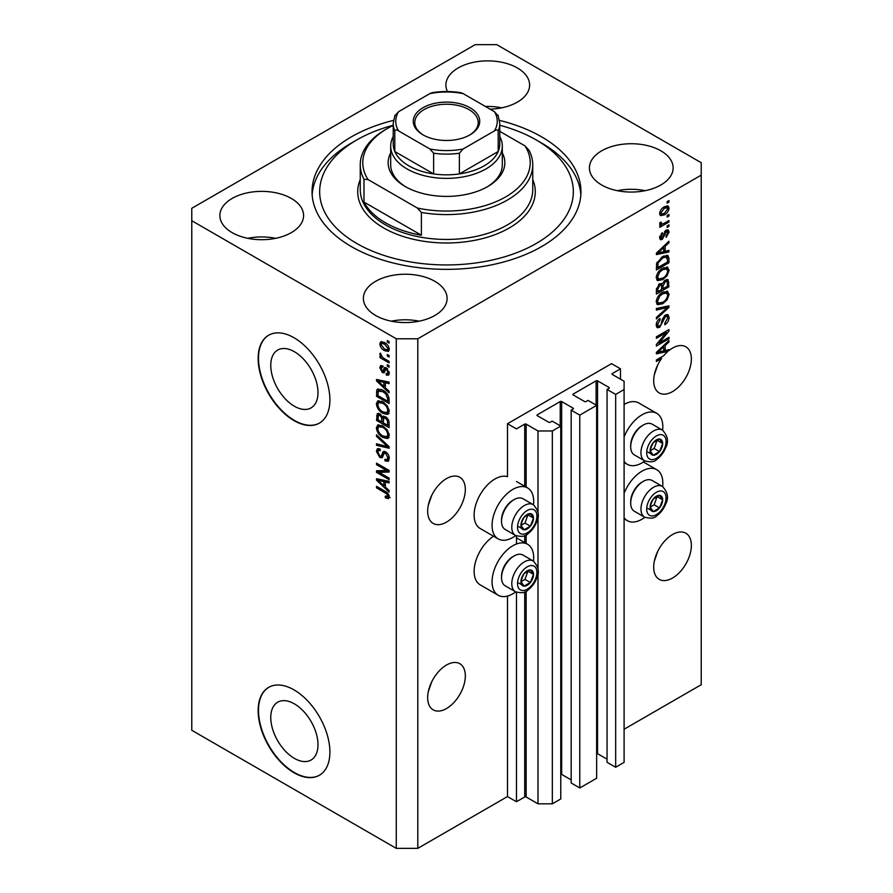 <?xml version="1.0" encoding="UTF-8"?>
<svg xmlns="http://www.w3.org/2000/svg" width="893" height="893" viewBox="0 0 893 893"><rect width="100%" height="100%" fill="white"/><g stroke="black" fill="none" stroke-linecap="round" stroke-linejoin="round"><path stroke-width="1.34" d="M620.501 368.82L611.538 363.641L507.492 423.717L516.467 428.897L524.716 424.13A1.016 0.58 0 0 1 526.144 424.13L537.988 430.962L552.343 430.962L560.771 426.095L552.164 421.128L550.188 422.266A1.016 0.58 0 0 1 548.749 422.266L537.273 415.636L537.273 414.81L560.235 401.549A1.016 0.58 0 0 1 561.664 401.549L573.15 408.179A1.016 0.58 0 0 1 573.15 409.005L571.174 410.144L579.78 415.122L596.647 405.377L588.04 400.41L586.065 401.549A1.016 0.58 0 0 1 584.625 401.549L573.15 394.918L573.15 394.092L596.111 380.831A1.016 0.58 0 0 1 597.54 380.831L609.026 387.462A1.016 0.58 0 0 1 609.026 388.288L607.05 389.437L615.668 394.405L624.095 389.538L624.095 381.255L612.252 374.413L612.252 373.587L620.501 368.82L620.501 379.179M612.252 373.587A1.016 0.58 0 0 0 612.252 374.413M607.05 389.437L607.05 762.287L615.668 767.254L624.095 762.388L624.095 389.538M615.668 767.254L615.668 394.405M596.647 753.525A1.016 0.58 0 0 1 597.54 753.692L607.05 759.173M573.15 394.092A1.016 0.58 0 0 0 573.15 394.918M571.174 410.144L571.174 782.994L579.78 787.972L596.647 778.238L596.647 405.377M579.78 787.972L579.78 415.122M560.771 774.242A1.016 0.58 0 0 1 561.664 774.398L571.174 779.89M537.273 414.81A1.016 0.58 0 0 0 537.273 415.636M417.801 848.35L417.801 338.782L701.228 175.151L701.228 162.716L496.731 44.65L475.199 44.65L191.772 208.292L191.772 730.284L396.269 848.35L417.801 848.35L507.492 796.567L516.467 801.747L524.716 796.98A1.016 0.58 0 0 1 526.144 796.98L537.988 803.812L552.343 803.812L560.771 798.945L560.771 426.095M552.343 803.812L552.343 430.962M537.988 803.812L537.988 572.781M537.988 568.886L537.988 516.444M537.988 512.537L537.988 430.962M516.467 801.747L516.467 592.238M516.467 544.004L516.467 535.9M507.492 796.567L507.492 596.066M515.73 535.554A29.424 16.989 -60 0 1 512.872 537.43A29.424 16.989 -60 0 1 498.16 538.892L480.222 528.533A29.424 16.989 -60 0 1 475.712 504.947A29.424 16.989 -60 0 1 494.934 479.016A29.424 16.989 -60 0 1 507.492 476.639L507.492 423.717M270.769 717.481A33.387 19.278 -120 0 0 285.347 751.08A33.387 19.278 -120 0 0 311.077 760.021A33.387 19.278 -120 0 0 317.986 744.74A33.387 19.278 -120 0 0 303.408 711.141A33.387 19.278 -120 0 0 277.69 702.199A33.387 19.278 -120 0 0 270.769 717.481M270.769 365.337A33.387 19.278 -120 0 0 285.347 398.937A33.387 19.278 -120 0 0 311.077 407.889A33.387 19.278 -120 0 0 317.986 392.596A33.387 19.278 -120 0 0 303.408 358.997A33.387 19.278 -120 0 0 277.69 350.056A33.387 19.278 -120 0 0 270.769 365.337M258.144 358.461A50.734 29.29 -120 0 0 280.29 409.53A50.734 29.29 -120 0 0 319.393 423.115A50.734 29.29 -120 0 0 329.897 399.897A50.734 29.29 -120 0 0 307.75 348.828A50.734 29.29 -120 0 0 268.648 335.232A50.734 29.29 -120 0 0 258.144 358.461M268.826 335.132A50.734 29.29 -120 0 0 258.501 358.26A50.734 29.29 -120 0 0 280.536 409.195A50.734 29.29 -120 0 0 319.571 423.014M258.144 710.605A50.734 29.29 -120 0 0 280.29 761.662A50.734 29.29 -120 0 0 319.393 775.258A50.734 29.29 -120 0 0 329.897 752.029A50.734 29.29 -120 0 0 307.75 700.972A50.734 29.29 -120 0 0 268.648 687.376A50.734 29.29 -120 0 0 258.144 710.605M268.826 687.275A50.734 29.29 -120 0 0 258.501 710.393A50.734 29.29 -120 0 0 280.536 761.338A50.734 29.29 -120 0 0 319.571 775.157M428.305 691.662L431.687 681.895M427.669 697.656A26.634 15.382 120 0 0 433.183 709.846A26.634 15.382 120 0 0 453.711 702.713A26.634 15.382 120 0 0 465.331 675.912A26.634 15.382 120 0 0 459.817 663.711A26.634 15.382 120 0 0 439.289 670.844A26.634 15.382 120 0 0 427.669 697.656M654.335 561.172L657.717 551.394M653.698 567.155A26.634 15.382 120 0 0 659.213 579.356A26.634 15.382 120 0 0 679.74 572.212A26.634 15.382 120 0 0 691.361 545.411A26.634 15.382 120 0 0 685.846 533.21A26.634 15.382 120 0 0 665.318 540.354A26.634 15.382 120 0 0 653.698 567.155M428.305 505.237L431.687 495.47M427.669 511.231A26.634 15.382 120 0 0 433.183 523.421A26.634 15.382 120 0 0 453.711 516.288A26.634 15.382 120 0 0 465.331 489.476A26.634 15.382 120 0 0 459.817 477.286A26.634 15.382 120 0 0 439.289 484.419A26.634 15.382 120 0 0 427.669 511.231M654.335 374.747L657.717 364.969M660.284 357.725L661.579 358.473A26.634 15.382 120 0 0 653.698 380.731A26.634 15.382 120 0 0 659.213 392.931A26.634 15.382 120 0 0 679.74 385.787A26.634 15.382 120 0 0 691.361 358.986A26.634 15.382 120 0 0 685.846 346.785A26.634 15.382 120 0 0 668.946 350.581L667.808 349.922M490.09 109.169A41.859 24.167 0 0 0 529.616 85.047A41.859 24.167 0 0 0 517.36 67.957A41.859 24.167 0 0 0 471.738 62.711A41.859 24.167 0 0 0 445.897 85.047A41.859 24.167 0 0 0 447.438 91.532M501.71 107.83A41.859 24.167 0 0 0 485.435 106.479M291.33 198.447A41.859 24.167 0 0 0 245.709 193.212A41.859 24.167 0 0 0 219.868 215.537A41.859 24.167 0 0 0 232.135 232.626A41.859 24.167 0 0 0 277.745 237.862A41.859 24.167 0 0 0 303.587 215.537A41.859 24.167 0 0 0 291.33 198.447M275.68 238.319A41.859 24.167 0 0 0 247.774 238.319M434.835 281.306A41.859 24.167 0 0 0 389.225 276.071A41.859 24.167 0 0 0 363.384 298.396A41.859 24.167 0 0 0 375.64 315.486A41.859 24.167 0 0 0 421.262 320.721A41.859 24.167 0 0 0 447.103 298.396A41.859 24.167 0 0 0 434.835 281.306M419.197 321.179A41.859 24.167 0 0 0 391.29 321.179M660.865 150.805A41.859 24.167 0 0 0 615.255 145.57A41.859 24.167 0 0 0 589.413 167.895A41.859 24.167 0 0 0 601.67 184.985A41.859 24.167 0 0 0 647.291 190.22A41.859 24.167 0 0 0 673.132 167.895A41.859 24.167 0 0 0 660.865 150.805M645.226 190.678A41.859 24.167 0 0 0 617.32 190.678M533.489 561.15A29.424 16.989 120 0 0 527.584 544.261A29.424 16.989 120 0 0 512.872 545.723A29.424 16.989 120 0 0 493.65 571.654A29.424 16.989 120 0 0 498.16 595.229A29.424 16.989 120 0 0 512.872 593.778A29.424 16.989 120 0 0 515.73 591.892M498.16 538.892A29.424 16.989 -60 0 1 493.65 515.306A29.424 16.989 -60 0 1 512.872 489.375A29.424 16.989 -60 0 1 527.584 487.924A29.424 16.989 -60 0 1 533.489 504.802M624.095 493.36A29.424 16.989 -60 0 1 642.034 471.147A29.424 16.989 -60 0 1 656.746 469.696A29.424 16.989 -60 0 1 662.639 486.573M644.891 517.326A29.424 16.989 -60 0 1 642.034 519.201A29.424 16.989 -60 0 1 627.321 520.664A29.424 16.989 -60 0 1 624.095 517.717M662.639 430.236A29.424 16.989 120 0 0 656.746 413.347A29.424 16.989 120 0 0 642.034 414.81A29.424 16.989 120 0 0 624.095 437.012M624.095 461.368A29.424 16.989 120 0 0 627.321 464.327A29.424 16.989 120 0 0 642.034 462.864A29.424 16.989 120 0 0 644.891 460.989M393.456 120.388A134.452 77.624 0 0 0 312.048 191.716A134.452 77.624 0 0 0 351.429 246.613A134.452 77.624 0 0 0 497.959 263.435A134.452 77.624 0 0 0 580.952 191.716A134.452 77.624 0 0 0 541.571 136.83A134.452 77.624 0 0 0 499.544 120.388M666.245 350.29A26.634 15.382 120 0 0 666.133 350.391L667.919 351.429A26.634 15.382 120 0 0 663.689 355.749L656.388 359.968L656.388 361.475L661.579 358.473M667.919 351.429L656.388 353.829L656.388 352.367L668.946 340.479L668.946 342.052L665.196 345.479L665.196 350.547L668.946 349.643L668.946 350.581M658.945 343.057L668.946 337.286L668.946 338.782L656.388 346.037L656.388 344.43L666.39 332.542L656.388 338.313L656.388 336.806L668.946 329.562L668.946 331.169L658.945 343.057L658.007 342.51M665.452 315.006L668.064 314.704L669.103 317.461C668.935 320.609 667.529 323.043 664.861 324.762L664.705 323.344L667.64 318.176L666.971 316.312L665.486 316.49L659.659 327.385L657.215 327.698L656.221 325.164C656.333 322.34 657.583 320.129 659.972 318.544L660.139 319.951L657.683 324.271L658.308 326.023L659.693 325.867L660.965 324.65L662.45 318.968L665.452 315.006M656.388 308.509L668.946 305.819L668.946 307.382L656.388 318.968L656.388 317.417L667.473 307.527L656.388 310.072L656.388 308.509M667.183 291.185L669.103 294.344L667.138 299.758L662.829 303.709L657.549 304.714L656.221 301.778C656.868 297.469 659.023 294.31 662.673 292.312L667.819 291.453M667.183 267.085L669.103 270.244L667.138 275.658L662.829 279.609L657.549 280.614L656.221 277.667C656.868 273.358 659.023 270.211 662.673 268.213L667.819 267.342M665.196 251.313L668.946 250.408L668.946 251.971L656.388 254.594L656.388 253.132L668.946 241.244L668.946 242.807L665.196 246.245L665.196 251.313L663.722 250.464M667.149 201.606L668.946 200.568L668.946 202.075L667.149 203.113L667.149 201.606M624.095 729.246L701.228 684.708L701.228 175.151M656.746 413.347L638.808 402.989A29.424 16.989 120 0 0 624.095 404.451M493.539 536.224A29.424 16.989 120 0 0 475.456 562.188A29.424 16.989 120 0 0 480.222 584.87L498.16 595.229M664.28 206.841L668.176 206.004L669.103 208.102C668.623 211.239 667.049 213.494 664.37 214.878L660.574 215.648L659.648 213.561C660.106 210.469 661.657 208.225 664.28 206.841M667.149 215.537L668.946 214.499L668.946 216.006L667.149 217.044L667.149 215.537M664.202 223.261L668.946 220.526L668.946 222.033L659.804 227.313L659.804 225.806L661.266 224.958L659.648 224.121L660.139 222.413L661.434 222.223L661.278 223.339L662.338 224.076L664.202 223.261M659.994 224.846L659.648 224.121M660.039 222.625L662.338 224.076M667.149 225.896L668.946 224.857L668.946 226.364L667.149 227.402L667.149 225.896M666.156 230.238L668.277 229.947L669.103 232.091L666.167 237.382L666.011 235.975L667.797 232.749L666.379 231.611L662.249 239.458L660.429 239.692L659.648 237.616L662.26 232.671L662.416 234.089L660.954 236.812L662.07 238.051L666.156 230.238M665.553 230.461L667.35 231.499L665.207 230.93M659.57 237.091L662.07 238.051M662.595 256.581L667.886 255.476L668.946 258.434L668.946 262.709L656.388 269.965L656.612 263.435L662.595 256.581M665.252 280.089L668.064 279.654L668.946 286.809L656.388 294.065L656.388 289.566L659.536 283.762L662.171 283.862L665.252 280.089M379.101 472.364L389.091 478.135L389.091 479.641L376.533 472.386L376.533 470.79L386.546 470.444L376.533 464.673L376.533 463.166L389.091 470.41L389.091 472.029L379.101 472.364L380.898 471.325L389.091 471.046M384.314 451.345L382.606 452.327L385.597 451.825C387.975 453.465 389.192 455.687 389.259 458.5L388.142 461.324L385.017 460.9L384.861 459.303L386.948 459.56L387.796 457.529L385.642 453.354L384.336 453.175L382.092 457.796L379.815 457.517L376.377 451.333L377.415 448.688L380.128 449.045L380.284 450.641L378.476 450.407L377.839 452.126L379.849 456.033L381.121 456.301L383.32 451.512M376.533 434.858L389.091 446.679L389.091 448.23L376.533 445.317L376.533 443.765L387.629 446.69L376.533 436.42L376.533 434.858M389.259 435.382L387.294 438.53L382.985 437.503C379.246 435.527 377.047 432.335 376.377 427.937L377.706 425.023L382.829 425.928L387.339 430.013L389.259 435.382M387.986 438.251L388.544 437.804M389.259 411.282L387.294 414.419L382.985 413.403C379.246 411.427 377.047 408.235 376.377 403.837L377.706 400.924L382.829 401.828L387.339 405.913L389.259 411.282M387.986 414.151L388.544 413.693M387.305 354.51L389.091 355.548L389.091 357.055L387.305 356.017L387.305 354.51M384.436 342.499C387.16 343.872 388.768 346.149 389.259 349.33L388.321 351.407L384.526 350.648C381.847 349.263 380.273 347.009 379.804 343.872L380.742 341.796L384.436 342.499M389.259 496.943L388.377 498.696L385.341 497.814L385.184 496.207L387.796 496.028L386.848 493.974L376.533 487.835L376.533 486.328L385.062 491.25C387.439 492.322 388.835 494.22 389.259 496.943M389.248 495.794L387.45 496.832L388.991 495.336M191.772 220.716L396.269 338.782L417.801 338.782M396.269 848.35L396.269 338.782M385.341 387.83L389.091 391.257L389.091 392.831L376.533 380.954L376.533 379.48L389.091 382.092L389.091 383.666L385.341 382.762L385.341 387.83M382.572 367.403L381.11 368.441L382.226 370.975L382.985 370.93L384.459 367.548L386.312 367.871L389.259 373.14L388.477 375.194L386.323 375.038L386.156 373.43L387.462 373.553L387.953 372.281L386.535 369.512L385.709 369.378L384.068 372.783L382.405 372.582L379.804 367.737L380.608 365.628L382.405 365.806L382.572 367.403L381.512 367.313L383.298 366.286M382.226 370.975L384.771 369.892L385.62 367.548M387.305 364.679L389.091 365.717L389.091 367.224L387.305 366.186L387.305 364.679M384.358 358.651L389.091 361.386L389.091 362.893L379.96 357.613L379.96 356.106L381.423 356.954L379.804 354.231L380.284 353.092L382.494 357.3L384.358 358.651M387.305 340.579L389.091 341.606L389.091 343.113L387.305 342.086L387.305 340.579M382.751 390.107C386.468 391.994 388.578 395.052 389.091 399.283L389.091 403.558L376.533 396.313L376.768 390.051L377.583 389.024L382.751 390.107M383.744 416.093L382.327 416.908L385.408 416.685C387.841 418.214 389.08 420.391 389.091 423.204L389.091 427.669L376.533 420.413L377.359 413.504L379.692 413.772L382.327 416.908L382.874 416.272M385.341 487.065L389.091 490.503L389.091 492.065L376.533 480.188L376.533 478.715L389.091 481.338L389.091 482.901L385.341 482.008L385.341 487.065M390.163 497.658L387.138 496.776M386.915 496.91L385.341 497.814M387.852 493.394L386.848 493.974M377.839 487.076L376.533 487.835M385.341 386.546L384.749 385.988M378.844 380.396L378.331 379.916L376.533 380.954M389.091 382.193L387.138 381.724L385.341 382.762M385.676 382.572L385.676 381.378L383.878 382.416L377.851 380.965L383.878 386.49L383.878 382.416M385.341 385.642L383.878 386.49M379.391 380.072L377.851 380.965M389.114 374.301L386.323 375.038M388.12 374L388.042 373.229M389.08 371.633L387.953 372.281M387.595 368.898L386.535 369.512M387.205 368.508L385.709 369.378M384.76 371.801L382.405 372.582M384.202 371.544L383.242 370.818M381.612 367.257L379.804 367.737M381.59 366.699L381.735 365.572M384.012 369.936L384.771 369.892L384.012 369.936M388.611 365.427L387.305 366.186M381.266 356.865L379.96 357.613M380.831 353.639L379.804 354.231M388.611 341.327L387.305 342.086M389.024 350.614L386.903 349.933M385.977 349.81L384.526 350.648M381.635 343.459L381.59 342.834L379.804 343.872M381.59 342.834L381.824 341.55M383.957 342.231L381.679 343.425L381.11 344.665L384.526 349.141L387.372 349.777L387.953 348.538L384.526 344.051L381.679 343.425M387.372 349.777L389.225 348.705M385.743 343.347L384.526 344.051M389.069 347.902L387.953 348.538M388.611 355.258L387.305 356.017M389.091 401.493L388.12 400.924M378.007 395.465L376.533 396.313M378.331 391.19L378.565 389.013L376.768 390.051M381.478 389.437L378.252 391.201L378.007 395.655L387.629 401.214L387.629 398.624L385.798 393.947L382.729 391.603L378.252 391.201M389.091 400.365L387.629 401.214M383.979 390.877L382.729 391.603M386.792 393.378L385.798 393.947M388.991 397.843L387.629 398.624M389.08 413.381L384.771 412.365M384.403 412.577L382.985 413.403M378.185 403.201L376.377 403.837M378.174 402.799L378.732 400.6M379.949 402.308L381.746 401.27L378.833 402.531L377.839 404.674C378.386 408.056 380.105 410.467 383.008 411.907L386.792 412.588L387.796 410.445C387.261 407.152 385.597 404.775 382.796 403.312L378.833 402.531M386.792 412.588L389.248 410.903M384.035 402.598L382.796 403.312M389.091 409.697L387.796 410.445M389.091 425.593L388.12 425.035M383.22 422.21L382.249 421.641M378.007 419.565L376.533 420.413M378.331 415.278L378.52 413.325M385.698 416.864L383.789 417.957L383.22 422.769L387.629 425.314L387.473 420.77L385.419 418.203L383.789 417.957M383.555 418.225L383.331 416.328M378.007 419.755L381.757 421.92L381.635 417.712L379.905 415.39L378.487 415.156L378.007 419.755M383.22 421.072L381.757 421.92M380.965 414.776L379.905 415.39M383.432 416.674L381.635 417.712M389.091 424.465L387.629 425.314M386.591 417.522L385.419 418.203M388.544 420.145L387.473 420.77M388.957 421.552L387.629 422.322M389.08 437.492L384.771 436.476M384.403 436.688L382.985 437.503M378.185 427.312L376.377 427.937M378.174 426.91L378.732 424.711M379.949 426.407L381.746 425.369L378.833 426.631L377.839 428.774C378.386 432.156 380.105 434.567 383.008 436.018L386.792 436.699L387.796 434.556C387.261 431.252 385.597 428.874 382.796 427.412L378.833 426.631M386.792 436.699L389.248 435.014M384.035 426.698L382.796 427.412M389.091 433.808L387.796 434.556M389.091 446.779L387.93 446.511M380.206 444.714L378.331 444.279L376.533 445.317M388.544 446.154L387.629 446.69M377.572 435.829L376.533 436.42M388.868 460.542L386.814 459.873L385.017 460.9M386.948 459.56L389.248 458.009M389.08 456.781L387.796 457.529M386.769 452.706L385.642 453.354M382.796 456.948L381.612 456.49L379.815 457.517M378.174 450.675L376.377 451.333M378.174 450.295L378.487 448.476M384.392 451.289L382.918 455.263L381.121 456.301M379.592 472.084L378.331 471.359L376.533 472.386M378.331 471.359L378.331 470.723M387.852 469.696L386.546 470.444M377.839 463.913L376.533 464.673M385.341 485.792L384.749 485.223M378.844 479.63L378.331 479.15L376.533 480.188M389.091 481.439L387.138 480.97L385.341 482.008M385.676 481.818L385.676 480.624L383.878 481.651L377.851 480.211L383.878 485.725L383.878 481.651M385.341 484.877L383.878 485.725M379.391 479.318L377.851 480.211M667.64 201.316L668.946 202.075M667.082 205.781L667.305 207.064L669.103 208.102M667.305 207.064L667.272 207.678M662.93 214.041L664.37 214.878M661.992 214.164L659.871 214.856M659.827 212.199L661.501 213.996L664.37 213.371L667.797 208.817L664.961 206.462M659.681 212.947L661.501 213.996M663.142 207.578L664.37 208.292L660.954 212.847M667.238 207.656L664.37 208.292M667.64 215.258L668.946 216.006M667.64 221.285L668.946 222.033M661.78 224.098L660.775 224.679M659.648 224.031L661.266 224.958M667.64 225.616L668.946 226.364M667.149 229.825L667.305 231.064L669.103 232.091M664.459 231.8L665.553 232.437M661.088 237.973L660.452 238.42L662.249 239.458M660.452 238.42L659.771 238.732M661.322 233.453L662.416 234.089M659.827 236.165L660.954 236.812M667.149 250.844L668.946 251.971M667.149 250.944L663.722 251.659L663.722 247.584L657.695 253.11L663.722 251.659M662.338 251.938L659.503 252.529M657.449 252.965L656.388 253.188M667.908 242.215L668.946 242.807M664.236 245.698L665.196 246.245M663.399 246.49L663.399 247.394M656.891 252.641L657.695 253.11M662.796 247.06L663.722 247.584M666.77 255.186L667.149 257.396L668.946 258.434M667.473 261.861L668.946 262.709M657.36 267.32L656.388 267.889M663.901 255.9L666.714 257.061L664.001 255.856M657.851 267.61L667.473 262.051L667.473 259.461L665.642 256.905L662.573 258.099L658.096 262.866L657.851 267.61L656.388 266.761M656.467 264.261L657.851 265.065M657.025 262.252L658.096 262.866M661.333 257.385L662.573 258.099M666.189 275.111L667.138 275.658M661.434 278.806L662.829 279.609M659.726 279.252L656.79 279.911M666.77 267.007L667.305 269.206L669.103 270.244M656.411 276.071L657.683 276.808L658.666 279.007L662.852 278.091C665.553 276.629 667.149 274.296 667.64 271.104L666.647 268.938L663.756 267.643M656.232 277.321L658.666 279.007M658.811 271.439L659.793 272.008L657.683 276.808M661.4 269.027L662.639 269.742L659.793 272.008M666.647 268.938L662.639 269.742M666.915 279.464L667.149 281.507M667.473 285.961L668.946 286.809M662.584 288.417L661.601 288.975M657.36 291.431L656.388 291.989M661.389 283.416L661.278 285.079M661.601 287.847L663.075 288.696L667.473 286.151L667.317 281.797L665.039 280.223M656.388 290.861L657.851 291.71L661.601 289.544L661.479 285.47L659.28 283.874M658.576 284.476L659.748 285.157L657.851 289.243L657.851 291.71M661.479 285.47L659.748 285.157M664.091 280.915L665.263 281.596L663.075 285.916L663.075 288.696M667.317 281.797L665.263 281.596M666.189 299.211L667.138 299.758M661.434 302.906L662.829 303.709M659.726 303.352L656.79 304.011M666.77 291.107L667.305 293.306L669.103 294.344M656.411 300.171L658.666 303.107L662.852 302.191C665.553 300.729 667.149 298.396 667.64 295.203L666.647 293.038L663.756 291.754M656.232 301.432L658.666 303.107M658.811 295.538L659.793 296.108L657.683 300.919M661.4 293.127L662.639 293.842L659.793 296.108M666.647 293.038L662.639 293.842M667.149 306.21L668.946 307.382M667.149 306.344L666.479 306.958M665.709 306.511L667.473 307.527M665.676 306.489L656.388 308.632M666.971 314.481L667.305 316.423L669.103 317.461M666.971 316.312L665.084 315.229M664.336 315.832L665.486 316.49M658.342 326.045L659.659 327.385M657.862 326.347L656.5 326.86M658.956 319.281L660.139 319.951M656.4 323.523L657.683 324.271M656.232 324.739L658.308 326.023M667.64 338.034L668.946 338.782M658.454 342.767L657.148 343.526M665.084 331.783L666.39 332.542M667.54 330.365L668.946 331.169M666.401 331.024L665.542 332.051M666.133 350.391L663.722 350.893L663.722 346.83L657.695 352.344L663.722 350.904M662.338 351.183L659.503 351.775M657.449 352.199L656.388 352.422M667.908 341.45L668.946 342.052M664.236 344.932L665.196 345.479M663.399 345.725L663.399 346.64M663.722 349.699L665.196 350.547M656.891 351.887L657.695 352.344M662.796 346.294L663.722 346.83M650.941 502.982A8.874 5.124 120 0 0 650.104 507.09A8.874 5.124 120 0 0 653.241 511.555A8.874 5.124 120 0 0 659.525 507.927A8.874 5.124 120 0 0 662.662 499.834A8.874 5.124 120 0 0 659.525 495.369A8.874 5.124 120 0 0 653.241 498.997A8.874 5.124 120 0 0 650.941 502.982M651.432 502.904L650.104 507.09L653.241 511.555L659.525 507.927L662.662 499.834L659.525 495.369L653.241 498.997L651.432 502.904M630.692 503.127L630.692 501.721A16.029 9.254 -60 0 1 632.211 494.298A16.029 9.254 -60 0 1 642.034 482.086L643.25 481.383A17.76 10.258 120 0 0 632.378 494.912A17.76 10.258 120 0 0 630.692 503.127A17.76 10.258 120 0 0 634.376 511.265L644.634 517.181A17.76 10.258 -60 0 1 642.636 500.839A17.76 10.258 -60 0 1 662.394 486.428L652.136 480.501A17.76 10.258 120 0 0 643.25 481.383M650.137 507.135L654.145 504.824L657.125 496.508M647.86 508.452L653.241 511.555M654.145 504.824L659.525 507.927M657.281 496.731L662.662 499.834M521.791 577.548A8.874 5.124 120 0 0 520.943 581.656A8.874 5.124 120 0 0 524.091 586.121A8.874 5.124 120 0 0 530.364 582.504A8.874 5.124 120 0 0 533.501 574.411A8.874 5.124 120 0 0 530.364 569.946A8.874 5.124 120 0 0 524.091 573.563A8.874 5.124 120 0 0 521.791 577.548M522.271 577.47L520.943 581.656L524.091 586.121L530.364 582.504L533.501 574.411L530.364 569.946L524.091 573.563L522.271 577.47M501.531 577.704L501.531 576.298A16.029 9.254 -60 0 1 503.06 568.874A16.029 9.254 -60 0 1 512.872 556.652L514.089 555.948A17.76 10.258 120 0 0 503.217 569.477A17.76 10.258 120 0 0 501.531 577.704A17.76 10.258 120 0 0 505.215 585.83L515.473 591.758A17.76 10.258 -60 0 1 513.475 575.405A17.76 10.258 -60 0 1 533.233 560.994L522.974 555.066A17.76 10.258 120 0 0 514.089 555.948M520.976 581.7L524.984 579.39L527.964 571.073M518.699 583.017L524.091 586.121M524.984 579.39L530.364 582.504M528.12 571.297L533.501 574.411M521.791 521.199A8.874 5.124 120 0 0 520.943 525.318A8.874 5.124 120 0 0 524.091 529.783A8.874 5.124 120 0 0 530.364 526.156A8.874 5.124 120 0 0 533.501 518.063A8.874 5.124 120 0 0 530.364 513.598A8.874 5.124 120 0 0 524.091 517.226A8.874 5.124 120 0 0 521.791 521.199M522.271 521.132L520.943 525.318L524.091 529.783L530.364 526.156L533.501 518.063L530.364 513.598L524.091 517.226L522.271 521.132M501.531 521.356L501.531 519.949A16.029 9.254 -60 0 1 503.06 512.526A16.029 9.254 -60 0 1 512.872 500.314L514.089 499.611A17.76 10.258 120 0 0 503.217 513.14A17.76 10.258 120 0 0 501.531 521.356A17.76 10.258 120 0 0 505.215 529.493L515.473 535.409A17.76 10.258 -60 0 1 513.475 519.056A17.76 10.258 -60 0 1 533.233 504.657L522.974 498.729A17.76 10.258 120 0 0 514.089 499.611M520.976 525.363L524.984 523.052L527.964 514.736M518.699 526.669L524.091 529.783M524.984 523.052L530.364 526.156M528.12 514.96L533.501 518.063M650.941 446.634A8.874 5.124 120 0 0 650.104 450.742A8.874 5.124 120 0 0 653.241 455.207A8.874 5.124 120 0 0 659.525 451.59A8.874 5.124 120 0 0 662.662 443.497A8.874 5.124 120 0 0 659.525 439.032A8.874 5.124 120 0 0 653.241 442.66A8.874 5.124 120 0 0 650.941 446.634M651.432 446.556L650.104 450.742L653.241 455.207L659.525 451.59L662.662 443.497L659.525 439.032L653.241 442.66L651.432 446.556M630.692 446.79L630.692 445.384A16.029 9.254 -60 0 1 632.211 437.961A16.029 9.254 -60 0 1 642.034 425.749L643.25 425.035A17.76 10.258 120 0 0 632.378 438.563A17.76 10.258 120 0 0 630.692 446.79A17.76 10.258 120 0 0 634.376 454.917L644.634 460.844A17.76 10.258 -60 0 1 642.636 444.491A17.76 10.258 -60 0 1 662.394 430.08L652.136 424.164A17.76 10.258 120 0 0 643.25 425.035M650.137 450.798L654.145 448.476L657.125 440.171M647.86 452.104L653.241 455.207M654.145 448.476L659.525 451.59M657.281 440.394L662.662 443.497M502.312 152.893A58.346 33.688 180 0 1 487.757 186.537A58.346 33.688 180 0 1 405.243 186.537L405.243 186.537A58.346 33.688 180 0 1 390.688 152.893M499.779 136.54A55.812 32.226 180 0 1 502.312 146.151A55.812 32.226 180 0 1 467.854 175.921A55.812 32.226 180 0 1 407.029 168.933A55.812 32.226 180 0 1 390.688 146.151L390.688 164.792A55.812 32.226 0 0 0 406.159 187.061M393.221 125.254A126.851 73.237 0 0 0 356.809 139.933A126.851 73.237 0 0 0 356.809 243.499A126.851 73.237 0 0 0 536.191 243.499A126.851 73.237 0 0 0 536.191 139.933L541.571 143.036A134.452 77.624 180 0 1 541.582 143.036A134.452 77.624 180 0 1 580.852 194.819M385.508 222.792A86.253 49.796 0 0 0 421.384 235.216L363.987 202.075A86.253 49.796 0 0 0 385.508 222.792M421.384 212.434L417.344 208.024A83.719 48.334 0 0 0 505.695 196.895A83.719 48.334 0 0 0 524.984 145.883L529.013 150.292A86.253 49.796 180 0 1 532.753 164.792A86.253 49.796 180 0 1 421.384 212.434L421.384 235.216M363.987 202.075L363.987 179.292A86.253 49.796 180 0 1 360.247 164.792A86.253 49.796 180 0 1 385.508 129.574L387.305 128.536A83.719 48.334 0 0 0 368.016 179.549L363.987 179.292M524.984 145.883L499.779 131.338M393.221 125.433A83.719 48.334 0 0 0 387.305 128.536M417.344 208.024L368.016 179.549M312.148 194.819A134.452 77.624 180 0 1 351.418 143.036L356.809 139.933M541.582 143.036L536.191 139.933A126.851 73.237 0 0 0 499.779 125.254M486.841 187.061A55.812 32.226 0 0 0 502.312 164.792L502.312 146.151M423.003 134.854L423.003 134.854A33.231 19.188 180 0 1 423.003 107.718A33.231 19.188 180 0 1 469.997 107.718A33.231 19.188 180 0 1 469.997 134.854A33.231 19.188 180 0 1 423.003 134.854M469.45 135.167A31.713 18.306 0 0 0 478.213 122.531A31.713 18.306 0 0 0 468.925 109.582A31.713 18.306 0 0 0 434.366 105.62A31.713 18.306 0 0 0 414.787 122.531A31.713 18.306 0 0 0 423.55 135.167M398.568 130.903C396.838 129.686 395.577 129.652 394.806 130.802A53.279 30.764 180 0 1 393.221 123.357L393.221 144.074A53.279 30.764 0 0 0 394.806 151.52A53.279 30.764 0 0 0 408.827 165.83A53.279 30.764 0 0 0 433.618 173.923A53.279 30.764 0 0 0 459.382 173.923A53.279 30.764 0 0 0 498.194 151.52A53.279 30.764 0 0 0 499.779 144.074L499.779 123.357A53.279 30.764 180 0 1 498.194 130.802C497.434 129.652 496.173 129.686 494.432 130.903A50.734 29.29 0 0 0 494.432 111.681L463.154 93.62A50.734 29.29 0 0 0 429.846 93.62L398.568 111.681A50.734 29.29 0 0 0 398.568 130.903L429.846 148.964A50.734 29.29 0 0 0 463.154 148.964L494.432 130.903M394.806 130.802L394.806 151.52L433.618 173.923L433.618 153.205L429.846 148.964M390.688 146.151A55.812 32.226 180 0 1 393.221 136.54M463.154 148.964L459.382 153.205L459.382 173.923L498.194 151.52L498.194 130.802M429.846 93.62L432.156 92.693C441.722 91.142 451.278 91.142 460.844 92.693L463.154 93.62M494.432 111.681L498.194 115.923M394.806 115.923L398.568 111.681M609.026 388.288L609.026 387.462M597.54 753.692L597.54 380.831M596.111 405.076L596.111 380.831M573.15 409.005L573.15 408.179M561.664 774.398L561.664 401.549M560.235 425.782L560.235 401.549M526.144 796.98L526.144 591.211M526.144 543.435L526.144 534.862M526.144 487.087L526.144 424.13M524.716 796.98L524.716 591.914M524.716 542.598L524.716 535.577M524.716 486.261L524.716 424.13M386.39 492.099L385.162 492.813M382.137 380.641L380.429 381.635M385.296 368.508L383.499 369.546M378.241 391.246L376.533 392.228M378.331 414.888L376.533 415.926M383.488 418.259L381.757 419.264M386.624 444.346L385.653 444.904M383.744 453.443L381.958 454.47M382.137 479.887L380.429 480.869M663.778 233.408L665.051 234.145M659.391 250.286L660.273 250.788M667.149 281.317L668.946 282.355M656.455 288.439L657.851 289.243M661.278 284.878L663.075 285.916M663.7 307.002L665.497 308.04M662.003 320.844L663.108 321.48M659.391 349.52L660.273 350.034M647.994 502.714A13.696 7.914 120 0 0 651.544 515.942A13.696 7.914 120 0 0 664.772 504.21A13.696 7.914 120 0 0 661.222 490.983A13.696 7.914 120 0 0 647.994 502.714M518.833 577.28A13.696 7.914 120 0 0 522.383 590.519A13.696 7.914 120 0 0 535.61 578.787A13.696 7.914 120 0 0 532.072 565.548A13.696 7.914 120 0 0 518.833 577.28M518.833 520.943A13.696 7.914 120 0 0 522.383 534.17A13.696 7.914 120 0 0 535.61 522.438A13.696 7.914 120 0 0 532.072 509.211A13.696 7.914 120 0 0 518.833 520.943M647.994 446.366A13.696 7.914 120 0 0 651.544 459.605A13.696 7.914 120 0 0 664.772 447.873A13.696 7.914 120 0 0 661.222 434.634A13.696 7.914 120 0 0 647.994 446.366M360.247 164.792L360.247 189.651A86.253 49.796 0 0 0 385.508 224.857A86.253 49.796 0 0 0 479.508 235.652A86.253 49.796 0 0 0 532.753 189.651L532.753 164.792M532.753 179.549A88.798 51.269 180 0 1 490.045 236.399A88.798 51.269 180 0 1 383.711 227.972A88.798 51.269 180 0 1 360.247 179.549M459.382 153.205A53.279 30.764 180 0 1 433.618 153.205M516.467 537.843L527.584 544.261M643.429 462.005L656.746 469.696M624.095 462.462L627.321 464.327M624.095 518.8L627.321 520.664M516.467 481.494L527.584 487.924M387.462 373.553L389.259 372.515M382.84 371.041L384.637 370.015M378.487 415.156L380.284 414.118M384.336 453.175L386.133 452.148M378.476 450.407L380.273 449.369M661.624 224.043L659.838 223.004M644.634 517.181C650.74 518.8 654.815 518.297 656.857 515.663C660.775 512.816 663.722 508.932 665.687 504.02C668.935 498.004 667.841 492.143 662.394 486.428M515.473 591.758C521.579 593.365 525.664 592.863 527.696 590.24C531.614 587.382 534.561 583.509 536.526 578.597C539.774 572.58 538.68 566.709 533.233 560.994M515.473 535.409C521.579 537.028 525.664 536.526 527.696 533.891C531.614 531.045 534.561 527.16 536.526 522.249C539.774 516.232 538.68 510.372 533.233 504.657M644.634 460.844C650.74 462.462 654.815 461.949 656.857 459.326C660.775 456.468 663.722 452.595 665.687 447.683C668.935 441.667 667.841 435.795 662.394 430.08M394.996 115.13L393.221 123.357M498.004 115.13L499.779 123.357"/></g></svg>
